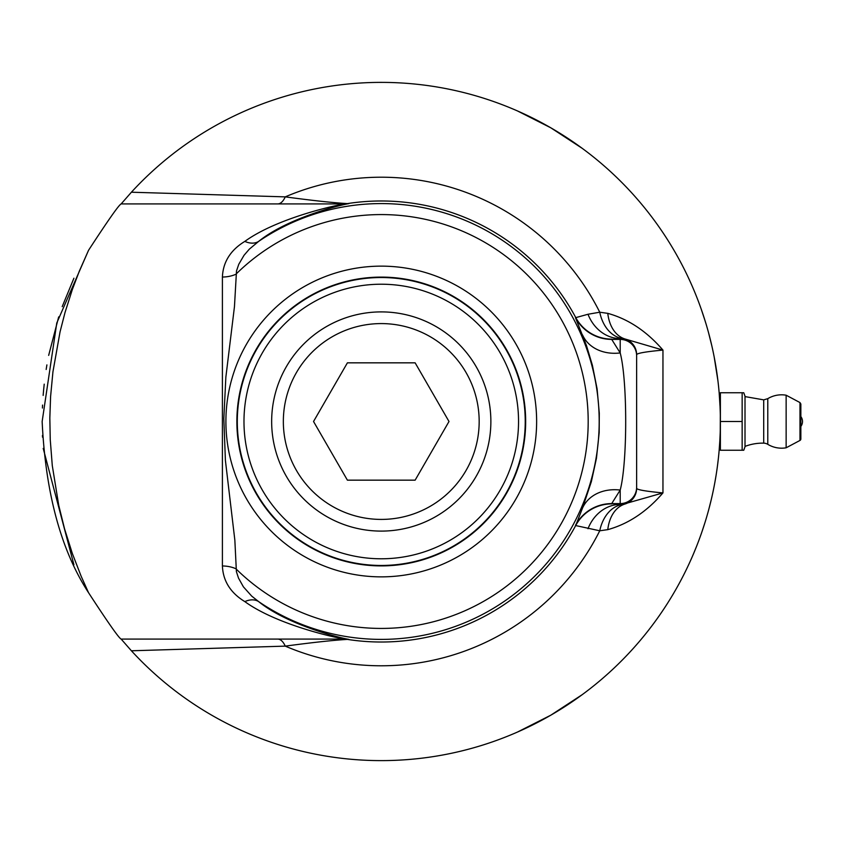 <?xml version="1.0" encoding="UTF-8"?>
<svg xmlns="http://www.w3.org/2000/svg" width="843" height="843" viewBox="0 0 843 843"><rect width="100%" height="100%" fill="white"/><g stroke="black" fill="none" stroke-linecap="round" stroke-linejoin="round"><path stroke-width="1.26" d="M703.789 526.274L702.588 529.899M701.798 532.218L701.228 533.872M701.049 534.378L700.396 536.19M704.959 522.607L701.755 532.354M717.382 466.495L717.13 468.371M717.625 464.619L717.003 469.256M717.772 463.45L717.888 462.554M717.973 461.806L718.046 461.269M718.236 459.583L717.846 462.891M718.415 457.991L717.53 465.368M716.993 469.288L717.435 466.074M717.182 467.981L717.309 467.043M717.857 462.828L717.404 466.348M717.72 463.913L717.793 463.313M714.179 356.916L717.93 380.836M717.151 374.766L717.793 379.719M718.194 383.007L718.289 383.913M717.857 380.235L717.203 375.188M701.26 309.244L705.096 320.846M704.969 320.445L704.211 318.011M702.82 313.796L703.083 314.576M706.118 324.197L704.031 317.474M705.559 322.332L705.991 323.765M705.075 320.761L705.644 322.606M700.09 305.946L701.155 308.949M712.577 349.171L713.167 351.921M713.947 355.767L714.179 356.947M715.939 366.81L716.034 367.348M715.907 366.589L715.654 365.051M716.708 371.721L716.35 369.35M714.685 359.613L715.296 362.964M719.09 391.942L719.163 392.764M719.806 401.763L719.933 404.008M719.711 400.109L720.133 408.434M719.859 402.764L719.785 401.416M720.091 407.38L719.163 392.754M720.375 420.046L720.375 418.697M720.207 432.501L719.827 440.942M720.386 421.795L720.375 423.06M720.375 423.513L720.365 424.703M720.322 415.125L720.259 430.457M720.365 424.967L720.333 427.296M720.354 426.168L720.207 432.238M720.322 427.833L720.333 427.095M720.343 426.263L720.365 424.503M720.365 425.167L720.375 422.596M720.365 417.822L720.386 421.9M719.342 448.076L719.153 450.288M719.111 450.857L719.817 441.005M719.458 446.495L719.111 450.879M719.964 438.297L720.101 435.346M704.19 525.031L703.757 526.369M708.794 333.617L710.449 340.024M711.049 342.5L711.429 344.102M708.52 332.585L711.913 346.167M710.554 340.456L710.259 339.255M711.344 499.267L708.805 509.351M708.215 511.522L708.721 509.678M709.342 507.307L709.838 505.41M709.838 505.389L709.448 506.896M709.026 508.519L708.858 509.14M708.289 511.258L709.922 505.094M708.742 509.572L708.457 510.637M712.103 495.969L711.713 497.707M711.039 500.542L710.628 502.259M708.963 508.75L709.385 507.149M691.755 557.855L690.649 560.363M691.039 559.499L691.966 557.392M693.125 554.715L696.697 546.011M696.36 546.854L695.464 549.078M694.263 551.996L693.441 553.956M692.187 556.886L691.397 558.677M691.787 557.792L692.524 556.095M716.508 472.607L716.234 474.356M716.076 475.389L715.401 479.435M716.192 474.651L714.801 482.797M713.916 487.402L714.095 486.474M693.346 554.178L692.841 555.368M693.715 553.324L693.283 554.325M121.16 203.911C119.095 204.628 108.22 220.086 88.547 250.287L56.776 322.995L42.15 421.5C45.522 493.166 60.991 550.237 88.547 592.713C108.22 622.914 119.095 638.372 121.16 639.089L131.403 650.785A339.118 339.118 0 0 0 617.603 664.695A339.118 339.118 0 0 0 617.603 178.305A339.118 339.118 0 0 0 131.403 192.215L121.16 203.911L345.24 203.911C335.714 205.06 276.757 218.232 244.828 241.393C230.518 250.139 223.047 262.015 222.404 277.031L222.404 565.969C223.047 580.996 230.529 592.882 244.828 601.607C276.683 624.726 335.525 637.888 345.24 639.089L121.16 639.089M43.214 448.392L73.91 564.778M42.435 435.42L42.508 437.18L42.435 435.42M42.413 408.033L42.55 405.083L42.413 408.033M43.151 395.409L43.393 392.48L43.151 395.409M43.583 390.351L44.215 384.155L43.583 390.351M73.91 278.222L62.192 306.652M58.683 316.905L48.662 355.388M46.902 364.893L46.165 369.476M43.583 390.404L43.183 395.009M720.386 447.528L719.385 447.528L719.522 445.578M720.386 421.553L720.386 392.754L743.758 392.754L742.146 392.754L742.146 421.5L720.386 421.5L720.386 450.246L742.146 450.246L742.146 421.5M720.249 412.164L719.964 404.651M719.88 403.112L719.848 402.48M719.532 397.474L719.385 395.472L720.386 395.472M550.827 127.82L517.444 110.928L550.827 127.82L582.134 148.284L550.827 127.82M563.366 707.572L582.134 694.716L550.827 715.18L517.444 732.072L550.827 715.18M490.868 421.5A109.601 109.601 0 0 0 381.268 311.899A109.601 109.601 0 0 0 271.657 421.5A109.601 109.601 0 0 0 381.268 531.101A109.601 109.601 0 0 0 490.868 421.5M415.135 480.162L347.4 480.162L313.533 421.5L347.4 362.838L415.135 362.838L449.003 421.5L415.135 480.162M479.172 421.5A97.904 97.904 0 0 1 332.311 506.295A97.904 97.904 0 0 1 332.311 336.705A97.904 97.904 0 0 1 479.172 421.5M742.146 450.246L743.758 450.246L742.146 450.246M743.758 392.754L745.012 396.199L745.012 446.801L743.758 450.246M800.85 421.5L800.85 438.992A1.644 1.644 0 0 1 799.975 440.436L786.14 447.791L786.14 395.209A26.681 26.681 0 0 0 767.773 398.665L763.705 399.856L763.705 443.144A49.263 49.263 0 0 0 745.012 446.4M800.85 438.992L800.85 404.008L799.975 402.564L799.975 440.436M763.705 443.144A8.209 8.209 0 0 1 767.783 444.335L767.783 398.665M381.268 565.463A143.963 143.963 0 0 0 505.948 349.518A143.963 143.963 0 0 0 256.588 349.518A143.963 143.963 0 0 0 381.268 565.463M381.268 558.783A137.283 137.283 0 0 1 262.373 352.859A137.283 137.283 0 0 1 500.152 352.859A137.283 137.283 0 0 1 381.268 558.783M131.403 650.785L285.25 646.128A24.637 10.759 90 0 0 277.726 639.089M587.992 528.74A41.054 35.406 91.7 0 1 620.206 504.399L611.702 503.598L620.206 490.057A41.054 33.467 21.9 0 0 582.502 508.108L575.685 525.558L599.742 530.784A244.28 244.28 0 0 1 285.25 646.128C312.331 642.492 333.027 640.248 347.358 639.394A3180.955 5.258 -0 0 1 348.865 639.363C340.129 638.056 287.263 624.821 258.685 601.639L251.678 596.085L243.406 586.844L238.516 578.119L236.398 571.607L234.849 540.152L225.397 460.394L223.838 418.581L225.85 377.232L234.459 306.631L236.504 270.961L238.769 264.291L244.027 255.303L249.328 249.149L258.685 241.361C287.326 218.137 340.309 204.902 348.865 203.637A3180.955 5.258 180 0 1 347.358 203.606C332.996 202.752 312.289 200.508 285.25 196.872L131.403 192.215M607.782 529.646A41.054 27.956 -105.7 0 1 624.884 504.051A16.417 16.417 0 0 0 636.634 488.308C636.939 489.762 645.717 491.3 662.956 492.913L622.513 504.42A41.054 29.431 82.9 0 0 599.742 530.784L607.782 529.646C628.362 523.935 646.76 511.69 662.956 492.913L662.956 350.087C646.75 331.31 628.362 319.065 607.782 313.354L599.742 312.216L587.992 314.26L575.495 317.706L586.475 345.577L592.397 365.304L597.097 388.886L599.299 413.218L599.173 432.659L596.465 458.181L591.375 481.585L582.502 508.108M575.495 525.294A41.054 41.044 -30.9 0 1 611.702 503.598L620.206 503.598L620.206 490.057C627.529 462.343 627.519 380.478 620.206 352.943L611.702 339.402L622.513 338.58A41.054 29.431 97.1 0 1 599.742 312.216A244.28 244.28 0 0 0 285.25 196.872A24.637 10.759 -90 0 1 277.726 203.911M575.495 317.706A41.054 41.044 30.9 0 0 611.702 339.402L620.206 339.402L620.206 352.943A41.054 33.467 -21.9 0 1 582.502 334.892M636.634 488.308L636.634 355.82A16.417 16.417 0 0 0 620.206 339.402L620.206 338.601A41.054 35.406 88.3 0 1 587.992 314.26M622.513 504.42L620.206 504.399L620.206 503.598A16.417 16.417 0 0 0 636.634 487.18M607.782 313.354A41.054 27.956 -74.3 0 0 624.884 338.949L662.956 350.087C645.717 351.7 636.939 353.238 636.634 354.692A16.417 16.417 -0 0 0 624.884 338.949L622.513 338.58M636.634 355.82L636.634 354.692M636.634 354.724L636.634 488.266L636.634 354.724M611.87 503.882A41.054 41.044 -30.9 0 0 575.685 525.558A220.508 220.508 0 0 1 347.358 639.394A24.637 24.479 90 0 0 343.565 639.089M348.865 639.363A24.637 24.458 90 0 0 345.24 639.089M244.828 241.393A24.637 15.933 54.9 0 0 258.685 241.361A217.884 217.884 0 0 1 544.683 565.621A217.884 217.884 0 0 1 258.685 601.639A24.637 15.933 -54.9 0 0 244.828 601.607M222.404 277.031A24.637 16.354 -0.6 0 0 235.85 274.291A206.914 206.914 0 0 1 572.671 342.901A206.914 206.914 0 0 1 235.85 568.709A24.637 16.354 0.6 0 0 222.404 565.969M348.865 203.637A24.637 24.458 -90 0 1 345.24 203.911M611.87 339.118A41.054 41.044 30.9 0 1 575.685 317.442A220.508 220.508 0 0 0 347.358 203.606A24.637 24.479 -90 0 1 343.565 203.911M88.547 592.713L81.181 576.317L72.372 553.588L64.574 528.909L58.736 505.347L52.287 465.621L50.243 439.614L49.832 418.065L50.591 396.558L52.93 371.868L60.053 331.857L65.006 312.563L72.35 289.497L79.326 271.14L88.547 250.287M381.268 277.105A144.395 144.395 0 0 0 236.872 421.5A144.395 144.395 0 0 0 381.268 565.895A144.395 144.395 0 0 0 525.663 421.5A144.395 144.395 0 0 0 381.268 277.105M225.903 421.5A155.365 155.365 0 0 0 381.268 576.865A155.365 155.365 0 0 0 536.633 421.5A155.365 155.365 0 0 0 381.268 266.135A155.365 155.365 0 0 0 225.903 421.5M799.975 402.564L786.14 395.209M767.783 444.335A26.681 26.681 0 0 0 786.14 447.791M745.012 396.6L763.705 399.856M800.85 426.432A8.209 8.209 0 0 0 800.85 416.568"/></g></svg>
